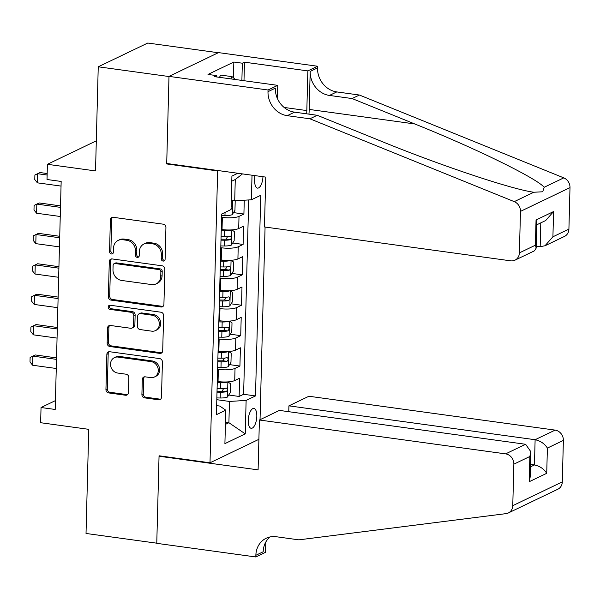 <?xml version="1.0" encoding="UTF-8"?>
<svg xmlns="http://www.w3.org/2000/svg" width="600" height="600" viewBox="0 0 600 600"><rect width="100%" height="100%" fill="white"/><g stroke="black" fill="none" stroke-linecap="round" stroke-linejoin="round"><path stroke-width="0.9" d="M163.102 261.075A2.152 1.897 -115.6 0 0 165.105 259.252L165.93 227.55A3.075 2.708 -115.6 0 0 163.238 224.183L113.235 217.305A3.075 2.708 -115.6 0 0 110.377 219.907L109.545 251.61A2.152 1.897 -115.6 0 0 112.425 253.815A2.152 1.897 -115.6 0 0 113.438 252.142L113.542 248.04A9.832 8.663 -115.6 0 1 118.177 240.397A9.832 8.663 -115.6 0 1 122.685 239.715L126.847 240.292A9.832 8.663 -115.6 0 1 135.488 251.062L135.382 255.165A2.152 1.897 -115.6 0 0 139.267 255.697L139.38 251.595A9.832 8.663 -115.6 0 1 144.015 243.952A9.832 8.663 -115.6 0 1 148.515 243.27L152.685 243.84A9.832 8.663 -115.6 0 1 161.325 254.618L161.212 258.72A2.152 1.897 -115.6 0 0 163.102 261.075M144.015 243.952L145.35 243.308A9.832 8.663 -115.6 0 1 149.858 242.625L154.02 243.202A9.832 8.663 -115.6 0 1 162.66 253.972L162.555 258.075A2.152 1.897 -115.6 0 0 164.685 260.445M112.545 217.298A3.075 2.708 -115.6 0 0 111.72 219.263L110.887 250.965A2.152 1.897 -115.6 0 0 113.017 253.343M118.177 240.397L119.52 239.752A9.832 8.663 -115.6 0 1 124.02 239.07L128.19 239.647A9.832 8.663 -115.6 0 1 136.83 250.417L136.718 254.52A2.152 1.897 -115.6 0 0 138.855 256.897M256.815 416.317A10.02 4.103 97.8 0 0 253.897 408.442A10.02 4.103 97.8 0 0 248.25 420.428A10.02 4.103 97.8 0 0 251.167 428.295A10.02 4.103 97.8 0 0 256.815 416.317M141.907 394.5A3.075 2.708 -115.6 0 0 144.608 397.868L158.632 399.795A3.075 2.708 -115.6 0 0 161.49 397.192L162.413 361.98A3.075 2.708 -115.6 0 0 159.712 358.612L109.718 351.735A3.075 2.708 -115.6 0 0 106.86 354.337L105.938 389.55A3.075 2.708 -115.6 0 0 108.637 392.918L125.58 395.25A3.075 2.708 -115.6 0 0 128.438 392.647L128.828 377.572A3.075 2.708 -115.6 0 0 126.127 374.212L117.727 373.05A8.22 7.238 -115.6 0 1 110.708 366.165A8.22 7.238 -115.6 0 1 114.382 357.66A8.22 7.238 -115.6 0 1 118.148 357.09L151.065 361.62A8.22 7.238 -115.6 0 1 158.085 368.505A8.22 7.238 -115.6 0 1 154.41 377.01A8.22 7.238 -115.6 0 1 150.645 377.58L145.155 376.83A3.075 2.708 -115.6 0 0 142.305 379.425L141.907 394.5L143.25 393.855A3.075 2.708 -115.6 0 0 145.95 397.222L159.975 399.15A3.075 2.708 -115.6 0 0 160.665 399.158M217.642 170.94L166.703 163.935L168.99 76.53L98.243 66.795L95.52 170.925L47.407 164.303L47.01 179.505L61.162 181.447L55.193 409.463L41.04 407.513L40.642 422.715L88.748 429.33L86.025 533.46L156.773 543.188L159.06 455.783L210 462.795L217.642 170.94L218.385 170.587M161.062 306.99A3.075 2.708 -115.6 0 0 163.92 304.388L164.843 269.175A3.075 2.708 -115.6 0 0 162.142 265.808L112.148 258.93A3.075 2.708 -115.6 0 0 109.29 261.532L108.368 296.745A3.075 2.708 -115.6 0 0 111.067 300.112L161.062 306.99L162.405 306.345A3.075 2.708 -115.6 0 0 163.095 306.345M163.627 315.577L162.705 350.79A3.075 2.708 -115.6 0 1 159.847 353.392L109.852 346.515A3.075 2.708 -115.6 0 1 107.153 343.147L107.542 328.08A3.075 2.708 -115.6 0 1 110.4 325.478L130.68 328.267A3.075 2.708 -115.6 0 0 133.538 325.665L133.8 315.668A3.075 2.708 -115.6 0 0 131.1 312.3L109.988 309.397A2.152 1.897 -115.6 0 1 110.093 305.22L160.928 312.21A3.075 2.708 -115.6 0 1 163.627 315.577M98.243 66.795L147.765 43.035L218.272 52.733M228.728 395.018L239.13 396.45L239.603 378.21L234.72 380.55L235.035 368.392A12.525 2.985 -178.5 0 1 218.362 369.405L217.605 369.3M229.522 364.62L239.925 366.045L240.405 347.805L235.515 350.153L235.837 337.987A12.525 2.985 -178.5 0 1 219.157 339L218.4 338.895M230.317 334.215L240.72 335.647L241.2 317.407L236.31 319.748L236.632 307.59A12.525 2.985 -178.5 0 1 219.96 308.603L219.195 308.498M231.112 303.817L241.515 305.243L241.995 287.002L237.105 289.35L237.428 277.185A12.525 2.985 -178.5 0 1 220.755 278.197L219.99 278.093M231.915 273.413L242.31 274.845L242.79 256.605L237.907 258.945L238.222 246.788A12.525 2.985 -178.5 0 1 221.55 247.8L220.785 247.695M232.71 243.015L243.105 244.44L243.585 226.2L238.702 228.548A12.525 2.985 -178.5 0 1 222.03 229.56L221.265 229.455M234.72 380.55A12.525 2.985 1.5 0 1 218.048 381.562L217.282 381.457M235.515 350.153A12.525 2.985 1.5 0 1 218.843 351.165L218.077 351.06M236.31 319.748A12.525 2.985 1.5 0 1 219.638 320.76L218.873 320.655M237.105 289.35A12.525 2.985 1.5 0 1 220.433 290.362L219.675 290.257M237.907 258.945A12.525 2.985 1.5 0 1 221.228 259.957L220.47 259.853M254.79 175.59L254.663 180.495A9.705 3.975 97.8 0 0 257.49 188.123A9.705 3.975 97.8 0 0 262.957 176.715M258.892 439.327L210 462.795M260.032 419.707L265.072 227.048M239.13 396.45L243.615 394.298L255.495 395.933L260.752 195.285L251.385 199.778L234.712 200.79L231.278 200.317M255.495 395.933L246.127 400.425L245.25 433.868L224.91 443.632L225.78 410.19L216.413 414.683L221.67 214.035L231.038 209.542L231.915 176.1L237.833 173.257M252.022 175.215L251.385 199.778M233.505 212.61L243.907 214.042L239.017 216.382A12.525 2.985 -178.5 0 1 222.345 217.395L221.58 217.29M243.105 244.44L238.222 246.788M242.31 274.845L237.428 277.185M241.515 305.243L236.632 307.59M240.72 335.647L235.837 337.987M239.925 366.045L235.035 368.392M243.615 394.298L248.7 199.942M243.907 214.042L244.267 200.212M225.465 422.25L228.9 422.722L229.455 401.438L216.803 399.697M234.712 200.79L235.267 179.512L231.78 181.185M55.418 400.612L41.04 407.513M96.308 140.843L47.407 164.303M225.413 424.395L228.9 422.722L245.25 433.868M216.653 405.63L219.817 406.065L225.78 410.19M229.455 401.438L246.127 400.425M235.267 179.512L242.498 173.903M166.703 163.935L167.445 163.575M111.458 258.93A3.075 2.708 -115.6 0 0 110.625 260.888L109.703 296.1A3.075 2.708 -115.6 0 0 112.403 299.468L162.405 306.345M160.868 271.92A2.152 1.897 -115.6 0 0 158.977 269.565L115.087 263.528A2.152 1.897 -115.6 0 0 113.093 265.35L112.98 269.678A9.832 8.663 -115.6 0 0 121.62 280.447L151.62 284.572A9.832 8.663 -115.6 0 0 156.12 283.897A9.832 8.663 -115.6 0 0 160.755 276.248L160.868 271.92L162.21 271.282A2.152 1.897 -115.6 0 0 160.32 268.92L158.977 269.565M114.105 263.678L115.44 263.032A2.152 1.897 -115.6 0 1 116.43 262.882L160.32 268.92M156.12 283.897L157.462 283.252A9.832 8.663 -115.6 0 0 162.097 275.61L160.755 276.248M162.21 271.282L162.097 275.61M109.718 325.47A3.075 2.708 -115.6 0 0 108.885 327.435L108.488 342.502A3.075 2.708 -115.6 0 0 111.188 345.87L161.19 352.748A3.075 2.708 -115.6 0 0 161.88 352.748M132.09 328.05L133.425 327.413A3.075 2.708 -115.6 0 0 134.873 325.02L135.135 315.022A3.075 2.708 -115.6 0 0 132.435 311.655L111.323 308.752L109.988 309.397M109.852 305.197A2.152 1.897 -115.6 0 0 111.323 308.752M151.718 331.163A8.22 7.238 -115.6 0 0 155.49 330.593A8.22 7.238 -115.6 0 0 159.157 322.087A8.22 7.238 -115.6 0 0 152.137 315.195L140.542 313.597A3.075 2.708 -115.6 0 0 137.685 316.2L137.422 326.197A3.075 2.708 -115.6 0 0 140.123 329.565L151.718 331.163M155.49 330.593L156.825 329.947A8.22 7.238 -115.6 0 0 160.5 321.442A8.22 7.238 -115.6 0 0 153.48 314.55L152.137 315.195M139.132 313.815L140.475 313.17A3.075 2.708 -115.6 0 1 141.877 312.96L153.48 314.55M144.472 376.822A3.075 2.708 -115.6 0 0 143.64 378.788L143.25 393.855M154.41 377.01L155.752 376.373A8.22 7.238 -115.6 0 0 159.42 367.868A8.22 7.238 -115.6 0 0 152.4 360.975L151.065 361.62M114.382 357.66L115.718 357.015A8.22 7.238 -115.6 0 1 119.483 356.445L152.4 360.975M109.028 351.735A3.075 2.708 -115.6 0 0 108.195 353.692L107.273 388.905A3.075 2.708 -115.6 0 0 109.972 392.272L126.915 394.605A3.075 2.708 -115.6 0 0 127.605 394.605M234.517 200.767L235.192 201.218L234.952 210.337L232.192 214.665A8.295 1.98 -178.5 0 1 224.962 215.587L221.632 215.52M230.993 209.325C232.515 207.675 232.553 206.46 231.09 205.673M47.168 173.535L40.043 172.553L37.627 173.715L37.395 182.835L61.035 186.083M37.395 182.835L34.777 179.565L34.898 175.005L40.043 172.553M47.13 175.02L37.627 173.715L34.898 175.005M219.45 77.325L220.748 75.082L232.065 76.642L235.41 79.523M230.767 78.885L232.065 76.642M536.235 246.127L540.173 246.667L540.795 222.87M309.892 118.792L317.22 115.282L379.882 140.678C439.418 165.127 512.115 189.472 533.835 192.24L542.707 191.782L544.192 187.267C536.123 177.96 474.998 148.058 414.75 123.953L352.087 98.55L329.445 95.438A21.922 19.297 64.4 0 1 310.192 71.43L317.528 67.912L317.565 66.24L218.52 52.613L168.998 76.38L166.718 163.477L265.763 177.105L264.457 226.958L510.66 260.827A9.397 8.272 -115.6 0 0 514.965 260.175A9.397 8.272 -115.6 0 0 519.39 252.877L520.477 211.38A9.397 8.272 -115.6 0 0 514.252 201.638L309.892 118.792L287.25 115.68A21.922 19.297 64.4 0 1 267.998 91.672L268.043 90L168.998 76.38M352.087 98.55L359.415 95.032L336.772 91.92A21.922 19.297 64.4 0 1 317.528 67.912M267.998 91.672L275.325 88.155A21.922 19.297 64.4 0 0 294.577 112.163L317.22 115.282M519.39 252.877L535.38 245.205L536.048 219.968L553.582 211.553L552.915 236.79L568.912 229.11L570 187.613L520.477 211.38M544.192 187.267L563.775 177.87L359.415 95.032M268.043 90L277.748 85.35L214.358 76.627L216.495 75.6L216.465 76.912M233.43 77.812L233.843 62.032L208.005 74.43L216.495 75.6M233.843 62.032L242.333 63.203L244.47 62.175L307.86 70.898L317.565 66.24M306.675 113.828A35.227 14.438 97.8 0 0 306.825 110.573L307.86 70.898M277.748 85.35L277.403 98.512M308.955 114.142A40.785 16.71 97.8 0 0 309.202 109.433L310.192 71.43M563.775 177.87A9.397 8.272 64.4 0 1 570 187.613M568.912 229.11A9.397 8.272 64.4 0 1 564.487 236.415L545.025 245.752L540.173 246.667M244.47 62.175L243.99 80.7M241.882 80.415L242.333 63.203M535.38 245.205L536.183 248.13L534.428 250.837L514.965 260.175M536.048 219.968L536.842 222.892L536.183 248.13M553.582 211.553L545.685 220.522L536.798 224.79M552.915 236.79L545.025 245.752M259.403 420.007L505.605 453.877L525.615 444.278L279.413 410.408L259.403 420.007L258.097 469.868L159.045 456.24L156.765 543.338L255.817 556.965L265.522 552.308L265.785 542.07M288.765 411.69L288.915 405.847L308.925 396.248L555.127 430.118A9.397 8.272 64.4 0 1 563.377 440.4L562.298 481.897A9.397 8.272 64.4 0 1 557.865 489.202L508.342 512.963A9.397 8.272 -115.6 0 1 506.077 513.63L298.868 539.85L276.225 536.737A21.922 19.297 -115.6 0 0 266.183 538.252A21.922 19.297 -115.6 0 0 255.862 555.293L255.817 556.965M563.377 440.4L547.388 448.08L546.727 473.31L529.192 481.725L529.852 456.487L513.855 464.168L512.768 505.665L562.298 481.897M159.788 455.888L159.045 456.24M288.915 405.847L535.118 439.717L555.127 430.118M508.342 512.963A9.397 8.272 -115.6 0 0 512.768 505.665M513.855 464.168A9.397 8.272 -115.6 0 0 505.605 453.877M270.06 536.94A21.922 19.297 -115.6 0 0 263.19 551.775L255.862 555.293M530.52 464.408L534.457 464.947L535.118 439.717C540.48 440.88 544.567 443.662 547.388 448.08M546.727 473.31C543.908 468.9 539.82 466.11 534.457 464.947L530.46 466.868M529.192 481.725L530.19 476.955L530.85 451.717L525.615 444.278M529.852 456.487L530.85 451.717M231.72 229.897A8.295 1.98 -178.5 0 1 224.565 230.782L221.228 230.722M224.303 229.808L221.257 229.755M231.465 244.958L231.862 229.913L234.397 231.623L234.157 240.743L231.397 245.062A8.295 1.98 -178.5 0 1 224.167 245.985L220.83 245.925M220.987 240.15L224.317 240.21A8.295 1.98 1.5 0 0 230.197 239.722C231.72 238.08 231.757 236.865 230.295 236.077A8.295 1.98 -178.5 0 1 224.415 236.565L221.077 236.498M227.632 236.468L226.125 239.16A4.23 1.005 -178.5 0 1 224.22 239.235L221.01 239.175M60.517 205.882L39.248 202.958L36.832 204.112L36.593 213.233L60.24 216.487M36.593 213.233L33.983 209.962L34.102 205.403L39.248 202.958M60.48 207.368L36.832 204.112L34.102 205.403M230.925 260.303A8.295 1.98 -178.5 0 1 223.77 261.188L220.433 261.12M223.507 260.212L220.462 260.153M230.67 275.362L231.067 260.31L233.595 262.02L233.362 271.14L230.603 275.468A8.295 1.98 -178.5 0 1 223.373 276.39L220.035 276.322M220.185 270.548L223.522 270.608A8.295 1.98 1.5 0 0 229.403 270.127C230.925 268.478 230.955 267.263 229.493 266.475A8.295 1.98 -178.5 0 1 223.612 266.962L220.282 266.903M226.837 266.865L225.33 269.565A4.23 1.005 -178.5 0 1 223.425 269.64L220.215 269.58M59.722 236.288L38.445 233.355L36.037 234.517L35.797 243.638L59.445 246.885M35.797 243.638L33.188 240.368L33.307 235.808L38.445 233.355M59.685 237.765L36.037 234.517L33.307 235.808M230.13 290.7A8.295 1.98 -178.5 0 1 222.968 291.585L219.638 291.525M222.712 290.61L219.667 290.558M229.875 305.76L230.272 290.715L232.8 292.425L232.56 301.545L229.808 305.865A8.295 1.98 -178.5 0 1 222.57 306.788L219.24 306.728M219.39 300.952L222.728 301.013A8.295 1.98 1.5 0 0 228.6 300.525C230.13 298.882 230.16 297.668 228.697 296.88A8.295 1.98 -178.5 0 1 222.817 297.368L219.487 297.3M226.035 297.27L224.535 299.962A4.23 1.005 -178.5 0 1 222.63 300.038L219.42 299.978M58.927 266.685L37.65 263.76L35.242 264.915L35.002 274.035L58.65 277.29M35.002 274.035L32.385 270.765L32.505 266.205L37.65 263.76M58.89 268.17L35.242 264.915L32.505 266.205M229.327 321.105A8.295 1.98 -178.5 0 1 222.173 321.99L218.843 321.923M221.917 321.015L218.865 320.955M229.08 336.165L229.47 321.112L232.005 322.822L231.765 331.942L229.013 336.27A8.295 1.98 -178.5 0 1 221.775 337.192L218.445 337.125M218.595 331.35L221.925 331.41A8.295 1.98 1.5 0 0 227.805 330.93C229.335 329.28 229.365 328.065 227.903 327.278A8.295 1.98 -178.5 0 1 222.022 327.765L218.692 327.705M225.24 327.668L223.733 330.368A4.23 1.005 -178.5 0 1 221.827 330.442L218.618 330.382M58.133 297.09L36.855 294.157L34.447 295.32L34.207 304.44L57.855 307.688M34.207 304.44L31.59 301.17L31.71 296.61L36.855 294.157M58.095 298.567L34.447 295.32L31.71 296.61M228.532 351.502A8.295 1.98 -178.5 0 1 221.377 352.388L218.048 352.327M221.123 351.413L218.07 351.36M228.285 366.562L228.675 351.517L231.21 353.228L230.97 362.347L228.21 366.668A8.295 1.98 -178.5 0 1 220.98 367.59L217.65 367.53M217.8 361.755L221.13 361.815A8.295 1.98 1.5 0 0 227.01 361.327C228.54 359.685 228.57 358.47 227.108 357.683A8.295 1.98 -178.5 0 1 221.228 358.17L217.897 358.103M224.445 358.072L222.938 360.765A4.23 1.005 -178.5 0 1 221.032 360.84L217.822 360.78M57.338 327.487L36.06 324.562L33.652 325.718L33.412 334.837L57.06 338.093M33.412 334.837L30.795 331.567L30.915 327.007L36.06 324.562M57.3 328.972L33.652 325.718L30.915 327.007M227.737 381.907A8.295 1.98 -178.5 0 1 220.583 382.793L217.252 382.725M220.327 381.817L217.275 381.757M227.49 396.967L227.88 381.915L230.415 383.625L230.175 392.745L227.415 397.072A8.295 1.98 -178.5 0 1 220.185 397.995L216.855 397.928M217.005 392.153L220.335 392.213A8.295 1.98 1.5 0 0 226.215 391.732C227.745 390.082 227.775 388.868 226.312 388.08A8.295 1.98 -178.5 0 1 220.433 388.567L217.103 388.507M223.65 388.47L222.142 391.17A4.23 1.005 -178.5 0 1 220.237 391.245L217.028 391.185M56.543 357.892L35.265 354.96L32.858 356.123L32.617 365.243L56.265 368.49M32.617 365.243L30 361.972L30.12 357.413L35.265 354.96M56.498 359.37L32.858 356.123L30.12 357.413M218.048 381.562L218.362 369.405M218.843 351.165L219.157 339M219.638 320.76L219.96 308.603M220.433 290.362L220.755 278.197M221.228 259.957L221.55 247.8M222.03 229.56L222.345 217.395M238.702 228.548L239.017 216.382M162.66 253.972L161.325 254.618M154.02 243.202L152.685 243.84M149.858 242.625L148.515 243.27M136.718 254.52L135.382 255.165M136.83 250.417L135.488 251.062M128.19 239.647L126.847 240.292M124.02 239.07L122.685 239.715M110.887 250.965L109.545 251.61M111.72 219.263L110.377 219.907M162.555 258.075L161.212 258.72M112.403 299.468L111.067 300.112M109.703 296.1L108.368 296.745M110.625 260.888L109.29 261.532M116.43 262.882L115.087 263.528M161.19 352.748L159.847 353.392M111.188 345.87L109.852 346.515M108.488 342.502L107.153 343.147M108.885 327.435L107.542 328.08M134.873 325.02L133.538 325.665M135.135 315.022L133.8 315.668M132.435 311.655L131.1 312.3M141.877 312.96L140.542 313.597M143.64 378.788L142.305 379.425M119.483 356.445L118.148 357.09M126.915 394.605L125.58 395.25M109.972 392.272L108.637 392.918M107.273 388.905L105.938 389.55M108.195 353.692L106.86 354.337M159.975 399.15L158.632 399.795M145.95 397.222L144.608 397.868M232.26 214.56L232.635 200.505M224.962 215.587L225.045 212.415M329.445 95.438L336.772 91.92M294.577 112.163L287.25 115.68M514.252 201.638L533.835 192.24M414.75 123.953L309.202 109.433M284.115 107.445L306.825 110.573M224.415 236.565L224.565 230.782M224.167 245.985L224.317 240.21M226.125 239.16L230.197 239.722M223.612 266.962L223.77 261.188M223.373 276.39L223.522 270.608M225.33 269.565L229.403 270.127M222.817 297.368L222.968 291.585M222.57 306.788L222.728 301.013M224.535 299.962L228.6 300.525M222.022 327.765L222.173 321.99M221.775 337.192L221.925 331.41M223.733 330.368L227.805 330.93M221.228 358.17L221.377 352.388M220.98 367.59L221.13 361.815M222.938 360.765L227.01 361.327M220.433 388.567L220.583 382.793M220.185 397.995L220.335 392.213M222.142 391.17L226.215 391.732"/></g></svg>
